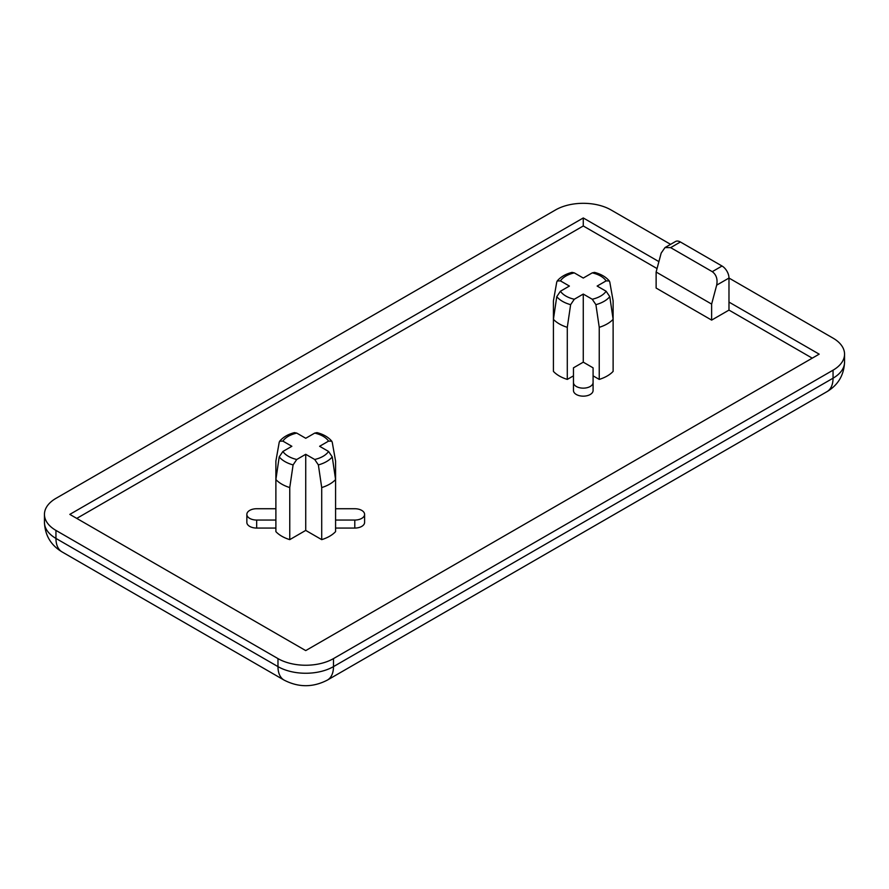 <?xml version="1.0" encoding="UTF-8"?>
<svg xmlns="http://www.w3.org/2000/svg" width="889" height="889" viewBox="0 0 889 889"><rect width="100%" height="100%" fill="white"/><g stroke="black" fill="none" stroke-linecap="round" stroke-linejoin="round"><path stroke-width="1.33" d="M335.575 520.054L354.789 520.054A9.812 5.667 0 0 0 364.601 514.387A9.812 5.667 0 0 0 354.789 508.73L335.575 508.73L335.575 461.102L332.253 442.3L331.775 441.211L328.574 441.111A24.548 14.168 0 0 0 314.717 433.099L305.738 438.277L296.759 433.099A24.548 14.168 0 0 0 282.88 441.111L291.859 446.289L282.891 451.479A24.548 14.168 0 0 0 296.759 459.48L293.092 464.914L289.758 487.561L289.758 539.634L305.727 530.411L321.707 539.634A33.849 19.547 0 0 0 335.575 531.622L335.575 479.549A33.849 19.547 180 0 1 321.707 487.561L318.373 464.914L314.706 459.48A24.548 14.168 0 0 0 328.574 451.468L319.607 446.289L328.574 441.111M335.575 528.066L354.789 528.066A9.812 5.667 0 0 0 364.601 522.399L364.601 514.387M567.293 327.319A33.849 19.547 180 0 1 553.425 319.318L556.758 296.67L560.426 291.236A24.548 14.168 0 0 0 574.294 299.249L570.627 304.671L567.293 327.319L567.293 379.403L573.461 375.847M289.758 487.561A33.849 19.547 180 0 1 275.89 479.549L279.213 456.902L282.891 451.479M574.294 299.249L583.273 294.07L583.273 362.167L573.461 367.835L573.461 390.493A9.812 5.667 0 0 0 583.273 396.161A9.812 5.667 0 0 0 593.085 390.493L593.085 375.847L599.242 379.403A33.849 19.547 0 0 0 613.121 371.391L613.121 319.307A33.849 19.547 180 0 1 599.242 327.319L595.908 304.671L592.241 299.249A24.548 14.168 0 0 0 606.12 291.236L609.787 296.659L613.121 319.307L613.121 300.871L609.787 282.069L609.321 280.98L606.12 280.88A24.548 14.168 0 0 0 592.252 272.867L583.273 278.046L574.294 272.867A24.548 14.168 0 0 0 560.426 280.88L569.404 286.058L560.426 291.236M670.595 244.342L611.021 209.948A39.249 22.658 0 0 0 555.514 209.948L55.951 498.362A39.249 22.658 0 0 0 44.45 514.387A39.249 22.658 0 0 0 55.951 530.411L277.979 658.605A39.249 22.658 0 0 0 333.486 658.605L833.049 370.18A39.249 22.658 0 0 0 844.55 354.155A39.249 22.658 0 0 0 833.049 338.131L728.98 278.046L716.678 285.147L711.633 304.082L656.126 272.034L656.126 288.058L711.633 320.107L728.98 310.094L728.98 302.082L819.18 354.155L305.727 650.592L69.82 514.387L583.273 217.961L658.905 261.622M657.049 268.567L583.273 225.973L76.765 518.398M812.235 358.156L728.98 310.094M553.425 319.318L553.425 371.391A33.849 19.547 0 0 0 567.293 379.403M553.425 352.944L553.425 300.871L556.747 282.069L557.225 280.98L560.426 280.88M282.88 441.111L279.679 441.211L279.213 442.3L275.879 461.102L275.879 508.73L256.665 508.73A9.812 5.667 0 0 0 246.853 514.387L246.853 522.399A9.812 5.667 0 0 0 256.665 528.066L275.89 528.066M275.89 479.549L275.89 531.633A33.849 19.547 0 0 0 289.758 539.634M328.574 451.468L332.253 456.902L335.575 479.549M592.252 272.867L594.541 272.39C600.997 274.068 605.92 276.935 609.321 280.98M557.214 280.98C560.615 276.923 565.548 274.056 572.005 272.378L574.294 272.867M599.242 327.319L599.242 379.403M583.273 294.07L592.241 299.249M583.273 362.167L593.085 367.835L593.085 390.493M583.273 225.973L583.273 217.961M606.12 291.236L597.141 286.058L606.12 280.88M314.717 433.099L317.006 432.621C323.463 434.299 328.385 437.166 331.786 441.211M279.679 441.211C283.08 437.166 288.003 434.299 294.47 432.61L296.759 433.099M296.759 459.48L305.727 454.301L305.727 530.411M305.727 454.301L314.706 459.48M321.707 487.561L321.707 539.634M656.126 272.034L661.172 253.098L664.994 247.575L675.507 241.508A9.812 5.667 60 0 1 680.407 241.986L670.639 247.631L712.267 271.667L722.035 266.022L680.407 241.986M711.633 304.082L711.633 320.107M722.035 266.022A9.812 5.667 60 0 1 728.98 278.046L728.98 302.082M716.678 285.147C717.79 279.157 716.323 274.668 712.267 271.667M670.639 247.631L664.994 247.575M573.461 382.481A9.812 5.667 0 0 0 583.273 388.149A9.812 5.667 0 0 0 593.085 382.481M246.853 514.387A9.812 5.667 0 0 0 256.665 520.054L275.89 520.054M354.789 520.054L354.789 528.066M570.627 304.671A29.381 16.958 180 0 1 556.758 296.67M293.092 464.914A29.381 16.958 180 0 1 279.213 456.902M55.951 530.411L55.951 538.423L277.979 666.617L277.979 658.605M333.486 658.605L333.486 666.617L833.049 378.192L833.049 370.18M833.049 378.192A39.249 22.658 0 0 0 844.55 362.167C843.95 375.191 838.083 385.026 826.959 391.671A29.437 16.991 60 0 0 833.049 378.192M44.45 514.387L44.45 522.399A39.249 22.658 0 0 0 55.951 538.423A29.437 16.991 -60 0 0 62.041 551.902L284.069 680.085A29.437 16.991 -60 0 1 277.979 666.617A39.249 22.658 0 0 0 333.486 666.617A29.437 16.991 60 0 1 327.385 680.085L826.959 391.671M332.253 456.902A29.381 16.958 180 0 1 318.373 464.914M609.787 296.659A29.381 16.958 180 0 1 595.908 304.671M256.665 520.054L256.665 528.066M844.55 354.155L844.55 362.167M284.069 680.085C298.515 687.564 312.95 687.564 327.385 680.085M44.45 522.399C45.05 535.422 50.917 545.257 62.041 551.902"/></g></svg>
